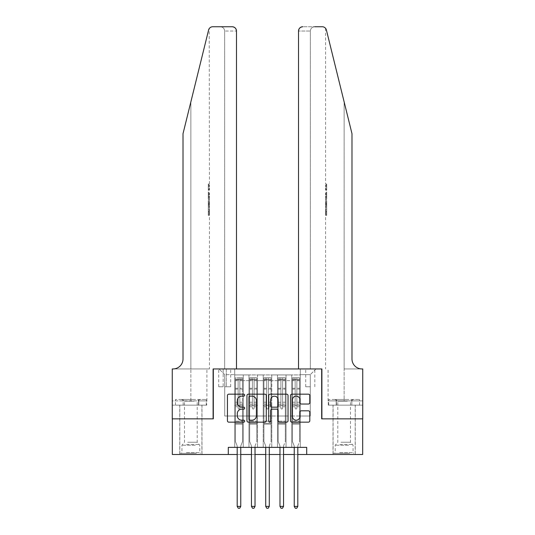 <?xml version="1.0" encoding="UTF-8"?>
<svg xmlns="http://www.w3.org/2000/svg" width="535" height="535" viewBox="0 0 535 535"><rect width="100%" height="100%" fill="white"/><g stroke="black" fill="none" stroke-linecap="round" stroke-linejoin="round"><path stroke-width="0.4" stroke-dasharray="2.67 2.01" d="M244.689 395.144A0.976 0.976 0 0 0 243.706 394.161L228.84 394.161A1.398 1.398 0 0 0 227.435 395.559L227.435 420.751A1.398 1.398 0 0 0 228.84 422.155L243.706 422.155A0.976 0.976 0 0 0 244.689 421.172A0.976 0.976 0 0 0 243.706 420.196L241.787 420.196A4.481 4.481 0 0 1 237.306 415.715L237.306 413.615A4.481 4.481 0 0 1 241.787 409.135L243.706 409.135A0.976 0.976 0 0 0 244.689 408.158A0.976 0.976 0 0 0 243.706 407.175L241.787 407.175A4.481 4.481 0 0 1 237.306 402.701L237.306 400.601A4.481 4.481 0 0 1 241.787 396.121L243.706 396.121A0.976 0.976 0 0 0 244.689 395.144M344.139 418.851L333.017 418.851L344.139 418.851M344.139 454.496L333.017 454.496L344.139 454.496M190.861 418.851L179.74 418.851L190.861 418.851M190.861 454.496L179.74 454.496L190.861 454.496M310.273 368.949L305.712 368.949L310.273 368.949M310.273 386.772L305.712 386.772L310.273 386.772M300.296 447.367L300.296 374.935L234.704 374.935L234.704 447.367L243.258 447.367L234.704 447.367L243.258 447.367L234.704 447.367L234.704 374.935L243.258 374.935L243.258 447.367L243.258 374.935L243.258 416.003L248.962 416.003L243.258 416.003L243.258 374.935L234.704 374.935L300.296 374.935L300.296 447.367L291.742 447.367L291.742 374.935L277.478 374.935L277.478 447.367L277.478 374.935L286.038 374.935L286.038 447.367L286.038 374.935L286.038 416.003L286.038 374.935L291.742 374.935L291.742 447.367L300.296 447.367L291.742 447.367L300.296 447.367L300.296 374.654L300.296 416.003L310.273 416.003L310.273 374.654L300.296 374.654L310.273 374.654L310.273 416.003L300.296 416.003L300.296 405.303L300.296 447.367M277.478 447.367L286.038 447.367L277.478 447.367L286.038 447.367L277.478 447.367L277.478 405.303L277.478 416.003L271.78 416.003L271.78 380.639L271.78 416.003L277.478 416.003L277.478 380.639L277.478 416.003L291.742 416.003L286.038 416.003L286.038 405.303L286.038 416.003L277.478 416.003L277.478 405.303L286.038 405.303L286.038 447.367L286.038 405.303L277.478 405.303L277.478 447.367M271.78 447.367L271.78 374.935L263.22 374.935L263.22 447.367L263.22 374.935L271.78 374.935L271.78 447.367L263.22 447.367L271.78 447.367L263.22 447.367L271.78 447.367L271.78 405.303L271.78 447.367M257.522 447.367L257.522 374.935L248.962 374.935L248.962 447.367L248.962 374.935L257.522 374.935L257.522 447.367L248.962 447.367L257.522 447.367L248.962 447.367L257.522 447.367L257.522 405.303L257.522 447.367M291.742 380.639L291.742 416.003L291.742 374.935L291.742 380.639L286.038 380.639L291.742 380.639M257.522 380.639L257.522 416.003L257.522 374.935L257.522 380.639L263.22 380.639L263.22 416.003L257.522 416.003L263.22 416.003L263.22 374.935L257.522 374.935L263.22 374.935L263.22 380.639L257.522 380.639M228.291 454.496L228.291 447.367L228.291 454.496L228.291 447.367L306.709 447.367L228.291 447.367L306.709 447.367L306.709 454.496L172.323 454.496L172.323 418.851L213.318 418.851L213.318 368.949L321.682 368.949L321.682 418.851L362.677 418.851L362.677 454.496L306.709 454.496L306.709 447.367L306.709 454.496M223.155 368.949L218.735 368.949L223.155 368.949L223.155 386.772L218.735 386.772L226.292 386.772L223.155 386.772L223.155 368.949M226.292 368.949L230.712 368.949L226.292 368.949L226.292 386.772L230.712 386.772L226.292 386.772L226.292 368.949M300.296 368.949L234.704 368.949L315.978 368.949L300.296 368.949L300.296 374.935L300.296 368.949M234.704 368.949L219.022 368.949L234.704 368.949L234.704 416.003L224.727 416.003L224.727 374.654L234.704 374.654L224.727 374.654L219.022 368.949L224.727 374.654L224.727 416.003L234.704 416.003L234.704 368.949M248.962 380.639L248.962 416.003L248.962 374.935L243.258 374.935L248.962 374.935L248.962 380.639L243.258 380.639L248.962 380.639M277.478 374.935L271.78 374.935L271.78 380.639L271.78 374.935L277.478 374.935L277.478 380.639L277.478 374.935M237.199 454.496L240.763 454.496M251.457 454.496L255.021 454.496M265.714 454.496L269.286 454.496M279.979 454.496L283.543 454.496M294.237 454.496L297.801 454.496M263.22 416.003L271.78 416.003L263.22 416.003L263.22 405.303L263.22 416.003M248.962 416.003L257.522 416.003L257.522 405.303L257.522 416.003L248.962 416.003L248.962 405.303L257.522 405.303L248.962 405.303L248.962 447.367L248.962 416.003M234.704 416.003L243.258 416.003L243.258 405.303L243.258 447.367L243.258 405.303L243.258 416.003L234.704 416.003L234.704 405.303L243.258 405.303L234.704 405.303L234.704 447.367L234.704 416.003M291.742 416.003L300.296 416.003L291.742 416.003L291.742 405.303L291.742 416.003M234.704 405.303L243.258 405.303L234.704 405.303M248.962 405.303L257.522 405.303L248.962 405.303M263.22 405.303L271.78 405.303L263.22 405.303L263.22 447.367L263.22 405.303L271.78 405.303L263.22 405.303M277.478 405.303L286.038 405.303L277.478 405.303M291.742 405.303L300.296 405.303L291.742 405.303L291.742 447.367L291.742 405.303L300.296 405.303L291.742 405.303M315.978 368.949L310.273 374.654L315.978 368.949M266.276 420.751L266.276 395.559A1.398 1.398 0 0 0 264.878 394.161L248.36 394.161A1.398 1.398 0 0 0 246.963 395.559L246.963 420.751A1.398 1.398 0 0 0 248.36 422.155L264.878 422.155A1.398 1.398 0 0 0 266.276 420.751M249.898 396.121A0.976 0.976 0 0 0 248.922 397.104L248.922 419.213A0.976 0.976 0 0 0 249.898 420.196L251.931 420.196A4.481 4.481 0 0 0 256.405 415.715L256.405 400.601A4.481 4.481 0 0 0 251.931 396.121L249.898 396.121M270.121 394.161L286.64 394.161A1.398 1.398 0 0 1 288.037 395.559L288.037 420.751A1.398 1.398 0 0 1 286.64 422.155L279.571 422.155A1.398 1.398 0 0 1 278.173 420.751L278.173 410.539A1.398 1.398 0 0 0 276.769 409.135L272.081 409.135A1.398 1.398 0 0 0 270.683 410.539L270.683 421.172A0.976 0.976 0 0 1 269.707 422.155A0.976 0.976 0 0 1 268.724 421.172L268.724 395.559A1.398 1.398 0 0 1 270.121 394.161M278.173 399.933A3.745 3.745 0 0 0 274.428 396.194A3.745 3.745 0 0 0 270.683 399.933L270.683 405.777A1.398 1.398 0 0 0 272.081 407.175L276.769 407.175A1.398 1.398 0 0 0 278.173 405.777L278.173 399.933M301.332 404.032L308.401 404.032A1.398 1.398 0 0 0 309.798 402.628L309.798 395.559A1.398 1.398 0 0 0 308.401 394.161L291.889 394.161A1.398 1.398 0 0 0 290.485 395.559L290.485 420.751A1.398 1.398 0 0 0 291.889 422.155L308.401 422.155A1.398 1.398 0 0 0 309.798 420.751L309.798 412.217A1.398 1.398 0 0 0 308.401 410.813L301.332 410.813A1.398 1.398 0 0 0 299.934 412.217L299.934 416.451A3.745 3.745 0 0 1 296.189 420.196A3.745 3.745 0 0 1 292.444 416.451L292.444 399.866A3.745 3.745 0 0 1 296.189 396.121A3.745 3.745 0 0 1 299.934 399.866L299.934 402.628A1.398 1.398 0 0 0 301.332 404.032M238.128 408.158A0.856 0.856 0 0 0 238.984 409.014A0.856 0.856 0 0 1 238.128 408.158L238.128 406.727L238.128 408.158A0.856 0.856 0 0 0 238.984 409.014A0.856 0.856 0 0 0 239.84 408.158A0.856 0.856 0 0 1 238.984 409.014A0.856 0.856 0 0 0 239.84 408.158L239.84 406.727L239.84 408.158A0.856 0.856 0 0 1 238.984 409.014A0.856 0.856 0 0 1 238.128 408.158L238.128 404.092L238.128 408.158M237.199 447.367L237.199 446.223A1.424 1.424 0 0 0 237.099 445.695A1.424 1.424 0 0 1 237.199 446.223A1.424 1.424 0 0 0 237.099 445.695L235.42 441.522L237.099 445.695L235.42 441.522L235.42 406.727L235.42 421.132L235.42 406.727L238.128 406.727L235.42 406.727L238.128 406.727L235.42 406.727L235.42 402.24L238.128 402.24L235.42 402.24L235.42 389.119L238.128 389.119L235.42 389.119L235.42 380.699L238.128 380.699L235.42 380.699L235.42 379.643L235.42 406.727L235.42 404.092L238.128 404.092L235.42 404.092L235.42 388.283L238.128 388.283L238.128 404.092L238.128 388.283L235.42 388.283L235.42 379.87L238.128 379.87L238.128 388.283L238.128 377.964L238.128 380.017L238.128 377.964L239.84 377.964L239.84 380.699L239.84 380.017L238.128 380.017L238.128 406.727L238.128 380.017L239.84 380.017L239.84 377.964L239.84 406.727L239.84 377.964L238.128 377.964L238.128 379.87L235.42 379.87L235.42 377.79L236.845 377.79L236.845 379.643L235.42 379.643L235.42 377.79L235.42 379.643L241.124 379.643L236.845 379.643L236.845 377.79L242.515 377.79L241.124 377.79L241.124 379.643L242.549 379.643L242.549 377.79L235.42 377.79L235.42 441.522L235.42 421.132L235.42 441.522L237.099 445.695A1.424 1.424 0 0 1 237.199 446.223L237.199 506.398L240.763 506.398L240.763 446.223A1.424 1.424 0 0 1 240.87 445.695L242.549 441.522L242.549 424.128L242.549 441.522L240.87 445.695A1.424 1.424 0 0 0 240.763 446.223A1.424 1.424 0 0 1 240.87 445.695A1.424 1.424 0 0 0 240.763 446.223L240.763 447.367M242.549 379.643L242.549 424.128L235.42 424.128L242.549 424.128L242.549 421.132L235.42 421.132L242.549 421.132L242.549 406.727L242.549 441.522L242.549 406.727L239.84 406.727L239.84 402.24L239.84 408.158L239.84 406.727L242.549 406.727L239.84 406.727L242.549 406.727L242.549 402.24L239.84 402.24L239.84 389.119L239.84 402.24L242.549 402.24L242.549 389.119L239.84 389.119L239.84 380.699L239.84 389.119L242.549 389.119L242.549 380.699L239.84 380.699L242.549 380.699L242.549 379.643L235.453 379.643L242.515 379.643L241.124 379.643L241.124 377.79L242.549 377.79L242.549 404.092L239.84 404.092L242.549 404.092L242.549 388.283L239.84 388.283L242.549 388.283L242.549 379.87L239.84 379.87L242.549 379.87L242.549 377.79L242.549 379.643M240.763 506.398L237.199 506.398L237.199 446.223L237.199 506.398L238.269 508.25L239.693 508.25L238.269 508.25L237.199 506.398L238.269 508.25L239.693 508.25L240.763 506.398L240.763 446.223L240.763 506.398L239.693 508.25L240.763 506.398L237.199 506.398M195.676 453.359L181.238 453.359L195.676 453.359M186.407 452.643L199.776 452.643L186.407 452.643M195.496 399.458L181.592 399.458L195.496 399.458M194.038 401.15L184.515 401.15L194.038 401.15M187.691 442.238L197.208 442.238L187.691 442.238M196.385 453.359L179.813 453.359L196.385 453.359M196.385 405.162L179.813 405.162L196.385 405.162M198.559 405.162L175.467 405.162L206.256 405.162L198.559 405.162L198.559 399.458L175.467 399.458L206.256 399.458L198.559 399.458L198.559 405.162M183.164 405.162L183.164 399.458L183.164 405.162M175.467 405.162L175.467 399.458M206.256 405.162L206.256 399.458M348.947 453.359L334.515 453.359L348.947 453.359M339.685 452.643L353.046 452.643L339.685 452.643M348.773 399.458L334.87 399.458L348.773 399.458M347.309 401.15L337.792 401.15L347.309 401.15M340.962 442.238L350.485 442.238L340.962 442.238M349.663 453.359L333.091 453.359L349.663 453.359M349.663 405.162L333.091 405.162L349.663 405.162M351.836 405.162L328.744 405.162L359.533 405.162L351.836 405.162L351.836 399.458L328.744 399.458L359.533 399.458L351.836 399.458L351.836 405.162M336.441 405.162L336.441 399.458L336.441 405.162M328.744 405.162L328.744 399.458M359.533 405.162L359.533 399.458M190.861 405.162L179.74 405.162L190.861 405.162M208.938 184.013L208.938 190.259L209.432 185.217L209.432 189.711L209.138 185.217L208.931 190.045L208.931 184.013L209.432 184.013L208.296 184.013L208.931 184.013M208.296 198.926L208.296 191.904L208.296 198.926L209.432 198.926L208.931 194.834L208.931 191.904L209.432 191.904L208.938 191.904L209.432 198.926L209.432 200.986L208.938 199.294L209.359 201.548L208.938 207.446L209.432 205.748L208.931 204.049L209.432 200.986M208.911 211.887L209.372 215.378L209.432 209.125L209.339 215.157L208.904 211.86L209.432 207.921L208.911 211.887L208.296 211.887L208.296 207.921L209.432 207.921L209.432 205.748M220.38 26.75C222.955 27.024 224.379 28.449 224.653 31.03L224.653 368.949L224.653 31.03C224.379 28.449 222.955 27.024 220.38 26.75L212.749 26.75A4.28 4.28 0 0 0 208.596 30L183.017 133.69L183.017 358.965A9.978 9.978 0 0 1 173.039 368.949L172.257 368.949L172.257 400.889L206.905 400.889L172.257 400.889L172.257 405.162L198.806 405.162L172.257 405.162L172.257 368.949L209.432 368.949L172.257 368.949L172.257 418.851L213.104 418.851L213.104 368.949L236.49 368.949L236.49 31.03L224.653 31.03L236.49 31.03L236.49 368.949L224.653 368.949L236.49 368.949M209.432 184.013L209.198 28.643M183.017 133.69L190.861 101.897L183.017 133.69M232.21 26.75A4.28 4.28 0 0 1 236.49 31.03C236.216 28.449 234.791 27.024 232.21 26.75M183.017 358.965A9.978 9.978 0 0 1 173.039 368.949M206.751 400.889L198.806 400.889L206.751 400.889L206.751 405.162L198.806 405.162L206.751 405.162M198.806 405.162L198.806 400.889L198.806 405.162M208.296 207.921L208.296 215.157L208.296 209.125L208.296 214.174L209.392 214.174M208.296 211.773L209.118 211.773M208.296 209.125L209.432 209.125L209.432 368.949M208.296 211.806L209.118 211.806M208.296 213.953L209.359 213.953M208.296 215.157L209.339 215.157M208.296 211.86L208.904 211.86M208.296 214.174L208.296 215.378L209.372 215.378M208.296 215.378L208.296 211.887M208.296 200.571L208.296 207.446L208.296 200.571L208.938 200.571M208.296 202.785L208.296 204.831L208.296 202.785L209.352 202.785L209.419 204.831L209.419 201.909L209.352 202.785L209.419 201.909L208.296 201.909M208.296 199.294L208.938 199.294M208.296 201.548L209.359 201.548M208.296 205.193L209.359 205.193M208.296 206.162L208.938 206.162M208.296 207.446L208.938 207.446M208.296 204.049L208.931 204.049M208.296 202.691L208.931 202.691M208.296 204.831L209.419 204.831L209.366 203.995L208.296 203.995M208.296 203.367L209.138 203.367M208.296 193.115L208.296 197.723L208.296 193.115L209.432 193.115L209.432 197.723L209.138 193.115L208.296 193.115M208.296 194.974L208.938 194.974M208.296 197.589L209.091 197.589M208.296 196.345L208.964 196.345M208.296 194.88L209.138 194.88M208.296 196.9L209.238 196.9M208.296 197.723L209.432 197.723L209.432 193.115M208.296 196.265L209.172 196.265M209.138 190.259L208.296 190.259L208.296 184.013L208.296 190.259L208.938 190.259M208.296 185.217L209.432 185.217L208.296 185.217M209.419 189.711L208.296 189.711L209.432 189.711L209.432 191.904M344.139 405.162L355.26 405.162L344.139 405.162M326.062 184.013L326.062 190.259L325.568 185.217L325.568 189.711L325.862 185.217L326.069 190.045L326.069 184.013L325.568 184.013L326.704 184.013L326.069 184.013M326.704 198.926L326.704 191.904L326.704 198.926L325.568 198.926L326.069 194.834L326.069 191.904L325.568 191.904L326.062 191.904L325.568 198.926L325.568 200.986L326.062 199.294L325.641 201.548L326.062 207.446L325.568 205.748L326.069 204.049L325.568 200.986M326.089 211.887L325.628 215.378L325.568 209.125L325.661 215.157L326.096 211.86L325.568 207.921L326.089 211.887L326.704 211.887L326.704 207.921L325.568 207.921L325.568 205.748M344.139 368.949L362.743 368.949L362.743 418.851L321.896 418.851L321.896 368.949L298.51 368.949L298.51 31.03A4.28 4.28 0 0 1 302.79 26.75L322.251 26.75A4.28 4.28 0 0 1 326.403 30L351.983 133.69L351.983 358.965A9.978 9.978 0 0 0 361.961 368.949L344.139 368.949L362.743 368.949L344.139 368.949L344.139 101.897L344.139 400.889L328.095 400.889L362.743 400.889L362.743 368.949L362.743 400.889L344.139 400.889L344.139 368.949M314.62 26.75C312.045 27.024 310.621 28.449 310.347 31.03L310.347 368.949L310.347 31.03C310.621 28.449 312.045 27.024 314.62 26.75L302.79 26.75C300.209 27.024 298.784 28.449 298.51 31.03L310.347 31.03L298.51 31.03L298.51 368.949L310.347 368.949L298.51 368.949M326.403 30L344.139 101.897M328.249 405.162L362.743 405.162L362.743 400.889L336.194 400.889L362.743 400.889L362.743 405.162L328.249 405.162L328.249 400.889L336.194 400.889L328.249 400.889M351.983 358.965A9.978 9.978 0 0 0 361.961 368.949M336.194 405.162L336.194 400.889L336.194 405.162M326.704 207.921L326.704 215.157L326.704 209.125L326.704 214.174L325.608 214.174M326.704 211.773L325.882 211.773M326.704 209.125L325.568 209.125L325.568 368.949M326.704 211.806L325.882 211.806M326.704 213.953L325.641 213.953M326.704 215.157L325.661 215.157M326.704 211.86L326.096 211.86M326.704 214.174L326.704 215.378L325.628 215.378M326.704 215.378L326.704 211.887M326.704 200.571L326.704 207.446L326.704 200.571L326.062 200.571M326.704 202.785L326.704 204.831L326.704 202.785L325.648 202.785L325.581 204.831L325.581 201.909L325.648 202.785L325.581 201.909L326.704 201.909M326.704 199.294L326.062 199.294M326.704 201.548L325.641 201.548M326.704 205.193L325.641 205.193M326.704 206.162L326.062 206.162M326.704 207.446L326.062 207.446M326.704 204.049L326.069 204.049M326.704 202.691L326.069 202.691M326.704 204.831L325.581 204.831L325.634 203.995L326.704 203.995M326.704 203.367L325.862 203.367M326.704 193.115L326.704 197.723L326.704 193.115L325.568 193.115L325.568 197.723L325.862 193.115L326.704 193.115M326.704 194.974L326.062 194.974M326.704 197.589L325.909 197.589M326.704 196.345L326.036 196.345M326.704 194.88L325.862 194.88M326.704 196.9L325.761 196.9M326.704 197.723L325.568 197.723L325.568 193.115M326.704 196.265L325.828 196.265M325.862 190.259L326.704 190.259L326.704 184.013L326.704 190.259L326.062 190.259M326.704 185.217L325.568 185.217L326.704 185.217M325.581 189.711L326.704 189.711L325.568 189.711L325.568 191.904M252.386 408.158A0.856 0.856 81 0 0 253.242 409.014A0.856 0.856 -99 0 1 252.386 408.158L252.386 406.727L252.386 408.158A0.856 0.856 99 0 0 253.242 409.014A0.856 0.856 81 0 0 254.098 408.158A0.856 0.856 -99 0 1 253.242 409.014A0.856 0.856 99 0 0 254.098 408.158L254.098 406.727L254.098 408.158A0.856 0.856 -81 0 1 253.242 409.014A0.856 0.856 -81 0 1 252.386 408.158L252.386 404.092L252.386 408.158M251.457 447.367L251.457 446.223A1.424 1.424 99 0 0 251.356 445.695A1.424 1.424 -99 0 1 251.457 446.223A1.424 1.424 99 0 0 251.356 445.695L249.678 441.522L251.356 445.695L249.678 441.522L249.678 406.727L249.678 421.132L249.678 406.727L252.386 406.727L249.678 406.727L252.386 406.727L249.678 406.727L249.678 402.24L252.386 402.24L249.678 402.24L249.678 389.119L252.386 389.119L249.678 389.119L249.678 380.699L252.386 380.699L249.678 380.699L249.678 379.643L249.678 406.727L249.678 404.092L252.386 404.092L249.678 404.092L249.678 388.283L252.386 388.283L252.386 404.092L252.386 388.283L249.678 388.283L249.678 379.87L252.386 379.87L252.386 388.283L252.386 377.964L252.386 380.017L252.386 377.964L254.098 377.964L254.098 380.699L254.098 380.017L252.386 380.017L252.386 406.727L252.386 380.017L254.098 380.017L254.098 377.964L254.098 406.727L254.098 377.964L252.386 377.964L252.386 379.87L249.678 379.87L249.678 377.79L256.807 377.79L256.807 379.643L249.711 379.643L256.773 379.643L255.382 379.643L255.382 377.79L249.711 377.79L251.102 377.79L251.102 379.643L249.678 379.643L249.678 377.79L249.678 379.643L255.382 379.643L251.102 379.643L251.102 377.79L255.382 377.79L255.382 379.643L256.807 379.643L256.807 377.79L249.678 377.79L249.678 441.522L249.678 421.132L249.678 441.522L251.356 445.695A1.424 1.424 -99 0 1 251.457 446.223L251.457 506.398L255.021 506.398L255.021 446.223A1.424 1.424 -99 0 1 255.128 445.695L256.807 441.522L256.807 424.128L256.807 441.522L255.128 445.695A1.424 1.424 99 0 0 255.021 446.223A1.424 1.424 -99 0 1 255.128 445.695A1.424 1.424 99 0 0 255.021 446.223L255.021 447.367M256.807 379.643L256.807 424.128L249.678 424.128L256.807 424.128L256.807 421.132L249.678 421.132L256.807 421.132L256.807 406.727L256.807 441.522L256.807 406.727L254.098 406.727L254.098 402.24L254.098 408.158L254.098 406.727L256.807 406.727L254.098 406.727L256.807 406.727L256.807 402.24L254.098 402.24L254.098 389.119L254.098 402.24L256.807 402.24L256.807 389.119L254.098 389.119L254.098 380.699L254.098 389.119L256.807 389.119L256.807 380.699L254.098 380.699L256.807 380.699L256.807 379.643M256.807 377.79L256.807 404.092L254.098 404.092L256.807 404.092L256.807 388.283L254.098 388.283L256.807 388.283L256.807 379.87L254.098 379.87L256.807 379.87L256.807 377.79M255.021 506.398L251.457 506.398L251.457 446.223L251.457 506.398L252.527 508.25L253.958 508.25L252.527 508.25L251.457 506.398L252.527 508.25L253.958 508.25L255.021 506.398L255.021 446.223L255.021 506.398L253.958 508.25L255.021 506.398L251.457 506.398M266.644 408.158A0.856 0.856 81 0 0 267.5 409.014A0.856 0.856 -99 0 1 266.644 408.158L266.644 406.727L266.644 408.158A0.856 0.856 99 0 0 267.5 409.014A0.856 0.856 81 0 0 268.356 408.158A0.856 0.856 -99 0 1 267.5 409.014A0.856 0.856 99 0 0 268.356 408.158L268.356 406.727L268.356 408.158A0.856 0.856 -81 0 1 267.5 409.014A0.856 0.856 -81 0 1 266.644 408.158L266.644 404.092L266.644 408.158M265.714 447.367L265.714 446.223A1.424 1.424 99 0 0 265.614 445.695A1.424 1.424 -99 0 1 265.714 446.223A1.424 1.424 99 0 0 265.614 445.695L263.936 441.522L265.614 445.695L263.936 441.522L263.936 406.727L263.936 421.132L263.936 406.727L266.644 406.727L263.936 406.727L266.644 406.727L263.936 406.727L263.936 402.24L266.644 402.24L263.936 402.24L263.936 389.119L266.644 389.119L263.936 389.119L263.936 380.699L266.644 380.699L263.936 380.699L263.936 379.643L263.936 406.727L263.936 404.092L266.644 404.092L263.936 404.092L263.936 388.283L266.644 388.283L266.644 404.092L266.644 388.283L263.936 388.283L263.936 379.87L266.644 379.87L266.644 388.283L266.644 377.964L266.644 380.017L266.644 377.964L268.356 377.964L268.356 380.699L268.356 380.017L266.644 380.017L266.644 406.727L266.644 380.017L268.356 380.017L268.356 377.964L268.356 406.727L268.356 377.964L266.644 377.964L266.644 379.87L263.936 379.87L263.936 377.79L271.064 377.79L271.064 379.643L263.969 379.643L271.031 379.643L269.64 379.643L269.64 377.79L263.969 377.79L265.36 377.79L265.36 379.643L263.936 379.643L263.936 377.79L263.936 379.643L269.64 379.643L265.36 379.643L265.36 377.79L269.64 377.79L269.64 379.643L271.064 379.643L271.064 377.79L263.936 377.79L263.936 441.522L263.936 421.132L263.936 441.522L265.614 445.695A1.424 1.424 -99 0 1 265.714 446.223L265.714 506.398L269.286 506.398L269.286 446.223A1.424 1.424 -99 0 1 269.386 445.695L271.064 441.522L271.064 424.128L271.064 441.522L269.386 445.695A1.424 1.424 99 0 0 269.286 446.223A1.424 1.424 -99 0 1 269.386 445.695A1.424 1.424 99 0 0 269.286 446.223L269.286 447.367M271.064 379.643L271.064 424.128L263.936 424.128L271.064 424.128L271.064 421.132L263.936 421.132L271.064 421.132L271.064 406.727L271.064 441.522L271.064 406.727L268.356 406.727L268.356 402.24L268.356 408.158L268.356 406.727L271.064 406.727L268.356 406.727L271.064 406.727L271.064 402.24L268.356 402.24L268.356 389.119L268.356 402.24L271.064 402.24L271.064 389.119L268.356 389.119L268.356 380.699L268.356 389.119L271.064 389.119L271.064 380.699L268.356 380.699L271.064 380.699L271.064 379.643M271.064 377.79L271.064 404.092L268.356 404.092L271.064 404.092L271.064 388.283L268.356 388.283L271.064 388.283L271.064 379.87L268.356 379.87L271.064 379.87L271.064 377.79M269.286 506.398L265.714 506.398L265.714 446.223L265.714 506.398L266.784 508.25L268.216 508.25L266.784 508.25L265.714 506.398L266.784 508.25L268.216 508.25L269.286 506.398L269.286 446.223L269.286 506.398L268.216 508.25L269.286 506.398L265.714 506.398M280.902 408.158A0.856 0.856 81 0 0 281.758 409.014A0.856 0.856 -99 0 1 280.902 408.158L280.902 406.727L280.902 408.158A0.856 0.856 99 0 0 281.758 409.014A0.856 0.856 81 0 0 282.614 408.158A0.856 0.856 -99 0 1 281.758 409.014A0.856 0.856 99 0 0 282.614 408.158L282.614 406.727L282.614 408.158A0.856 0.856 -81 0 1 281.758 409.014A0.856 0.856 -81 0 1 280.902 408.158L280.902 404.092L280.902 408.158M279.979 447.367L279.979 446.223A1.424 1.424 99 0 0 279.872 445.695A1.424 1.424 -99 0 1 279.979 446.223A1.424 1.424 99 0 0 279.872 445.695L278.193 441.522L279.872 445.695L278.193 441.522L278.193 406.727L278.193 421.132L278.193 406.727L280.902 406.727L278.193 406.727L280.902 406.727L278.193 406.727L278.193 402.24L280.902 402.24L278.193 402.24L278.193 389.119L280.902 389.119L278.193 389.119L278.193 380.699L280.902 380.699L278.193 380.699L278.193 379.643L278.193 406.727L278.193 404.092L280.902 404.092L278.193 404.092L278.193 388.283L280.902 388.283L280.902 404.092L280.902 388.283L278.193 388.283L278.193 379.87L280.902 379.87L280.902 388.283L280.902 377.964L280.902 380.017L280.902 377.964L282.614 377.964L282.614 380.699L282.614 380.017L280.902 380.017L280.902 406.727L280.902 380.017L282.614 380.017L282.614 377.964L282.614 406.727L282.614 377.964L280.902 377.964L280.902 379.87L278.193 379.87L278.193 377.79L285.322 377.79L285.322 379.643L278.227 379.643L285.289 379.643L283.898 379.643L283.898 377.79L278.227 377.79L279.618 377.79L279.618 379.643L278.193 379.643L278.193 377.79L278.193 379.643L283.898 379.643L279.618 379.643L279.618 377.79L283.898 377.79L283.898 379.643L285.322 379.643L285.322 377.79L278.193 377.79L278.193 441.522L278.193 421.132L278.193 441.522L279.872 445.695A1.424 1.424 -99 0 1 279.979 446.223L279.979 506.398L283.543 506.398L283.543 446.223A1.424 1.424 -99 0 1 283.644 445.695L285.322 441.522L285.322 424.128L285.322 441.522L283.644 445.695A1.424 1.424 99 0 0 283.543 446.223A1.424 1.424 -99 0 1 283.644 445.695A1.424 1.424 99 0 0 283.543 446.223L283.543 447.367M285.322 379.643L285.322 424.128L278.193 424.128L285.322 424.128L285.322 421.132L278.193 421.132L285.322 421.132L285.322 406.727L285.322 441.522L285.322 406.727L282.614 406.727L282.614 402.24L282.614 408.158L282.614 406.727L285.322 406.727L282.614 406.727L285.322 406.727L285.322 402.24L282.614 402.24L282.614 389.119L282.614 402.24L285.322 402.24L285.322 389.119L282.614 389.119L282.614 380.699L282.614 389.119L285.322 389.119L285.322 380.699L282.614 380.699L285.322 380.699L285.322 379.643M285.322 377.79L285.322 404.092L282.614 404.092L285.322 404.092L285.322 388.283L282.614 388.283L285.322 388.283L285.322 379.87L282.614 379.87L285.322 379.87L285.322 377.79M283.543 506.398L279.979 506.398L279.979 446.223L279.979 506.398L281.042 508.25L282.473 508.25L281.042 508.25L279.979 506.398L281.042 508.25L282.473 508.25L283.543 506.398L283.543 446.223L283.543 506.398L282.473 508.25L283.543 506.398L279.979 506.398M295.159 408.158A0.856 0.856 81 0 0 296.015 409.014A0.856 0.856 -99 0 1 295.159 408.158L295.159 406.727L295.159 408.158A0.856 0.856 99 0 0 296.015 409.014A0.856 0.856 81 0 0 296.871 408.158A0.856 0.856 -99 0 1 296.015 409.014A0.856 0.856 99 0 0 296.871 408.158L296.871 406.727L296.871 408.158A0.856 0.856 -81 0 1 296.015 409.014A0.856 0.856 -81 0 1 295.159 408.158L295.159 404.092L295.159 408.158M294.237 447.367L294.237 446.223A1.424 1.424 99 0 0 294.13 445.695A1.424 1.424 -99 0 1 294.237 446.223A1.424 1.424 99 0 0 294.13 445.695L292.451 441.522L294.13 445.695L292.451 441.522L292.451 406.727L292.451 421.132L292.451 406.727L295.159 406.727L292.451 406.727L295.159 406.727L292.451 406.727L292.451 402.24L295.159 402.24L292.451 402.24L292.451 389.119L295.159 389.119L292.451 389.119L292.451 380.699L295.159 380.699L292.451 380.699L292.451 379.643L292.451 406.727L292.451 404.092L295.159 404.092L292.451 404.092L292.451 388.283L295.159 388.283L295.159 404.092L295.159 388.283L292.451 388.283L292.451 379.87L295.159 379.87L295.159 388.283L295.159 377.964L295.159 380.017L295.159 377.964L296.871 377.964L296.871 380.699L296.871 380.017L295.159 380.017L295.159 406.727L295.159 380.017L296.871 380.017L296.871 377.964L296.871 406.727L296.871 377.964L295.159 377.964L295.159 379.87L292.451 379.87L292.451 377.79L299.58 377.79L299.58 379.643L292.484 379.643L299.546 379.643L298.155 379.643L298.155 377.79L292.484 377.79L293.875 377.79L293.875 379.643L292.451 379.643L292.451 377.79L292.451 379.643L298.155 379.643L293.875 379.643L293.875 377.79L298.155 377.79L298.155 379.643L299.58 379.643L299.58 377.79L292.451 377.79L292.451 441.522L292.451 421.132L292.451 441.522L294.13 445.695A1.424 1.424 -99 0 1 294.237 446.223L294.237 506.398L297.801 506.398L297.801 446.223A1.424 1.424 -99 0 1 297.901 445.695L299.58 441.522L299.58 424.128L299.58 441.522L297.901 445.695A1.424 1.424 99 0 0 297.801 446.223A1.424 1.424 -99 0 1 297.901 445.695A1.424 1.424 99 0 0 297.801 446.223L297.801 447.367M299.58 379.643L299.58 424.128L292.451 424.128L299.58 424.128L299.58 421.132L292.451 421.132L299.58 421.132L299.58 406.727L299.58 441.522L299.58 406.727L296.871 406.727L296.871 402.24L296.871 408.158L296.871 406.727L299.58 406.727L296.871 406.727L299.58 406.727L299.58 402.24L296.871 402.24L296.871 389.119L296.871 402.24L299.58 402.24L299.58 389.119L296.871 389.119L296.871 380.699L296.871 389.119L299.58 389.119L299.58 380.699L296.871 380.699L299.58 380.699L299.58 379.643M299.58 377.79L299.58 404.092L296.871 404.092L299.58 404.092L299.58 388.283L296.871 388.283L299.58 388.283L299.58 379.87L296.871 379.87L299.58 379.87L299.58 377.79M297.801 506.398L294.237 506.398L294.237 446.223L294.237 506.398L295.307 508.25L296.731 508.25L295.307 508.25L294.237 506.398L295.307 508.25L296.731 508.25L297.801 506.398L297.801 446.223L297.801 506.398L296.731 508.25L297.801 506.398L294.237 506.398M277.478 380.639L271.78 380.639L277.478 380.639M242.549 423.325L235.42 423.325L242.549 423.325M195.315 445.214L181.953 445.214L195.315 445.214M186.554 444.511L199.481 444.511L186.554 444.511M348.593 445.214L335.224 445.214L348.593 445.214M339.825 444.511L352.759 444.511L339.825 444.511M190.861 101.897L190.861 368.949L190.861 101.897M190.861 400.889L190.861 368.949L190.861 400.889M256.773 377.79L249.711 377.79L256.773 377.79M249.711 379.643L256.773 379.643L249.711 379.643M256.807 423.325L249.678 423.325L256.807 423.325M252.386 380.017L252.386 377.964M271.031 377.79L263.969 377.79L271.031 377.79M263.969 379.643L271.031 379.643L263.969 379.643M271.064 423.325L263.936 423.325L271.064 423.325M266.644 380.017L266.644 377.964M285.289 377.79L278.227 377.79L285.289 377.79M278.227 379.643L285.289 379.643L278.227 379.643M285.322 423.325L278.193 423.325L285.322 423.325M280.902 380.017L280.902 377.964M299.546 377.79L292.484 377.79L299.546 377.79M292.484 379.643L299.546 379.643L292.484 379.643M299.58 423.325L292.451 423.325L299.58 423.325M295.159 380.017L295.159 377.964M254.098 380.017L254.098 377.964M268.356 380.017L268.356 377.964M282.614 380.017L282.614 377.964M296.871 380.017L296.871 377.964M333.017 454.496L333.017 405.162M179.74 454.496L179.74 405.162M305.712 386.772L305.712 368.949M218.735 386.772L218.735 368.949M230.712 386.772L230.712 368.949M314.834 386.772L314.834 368.949M201.983 454.496L201.983 405.162M355.26 454.496L355.26 405.162M181.592 399.458L184.515 401.15L184.515 442.238L181.953 445.214L181.953 452.643L181.238 453.359M201.909 453.359L201.909 405.162M179.813 453.359L179.813 405.162M200.13 399.458L197.208 401.15L197.208 442.238L199.776 445.214L199.776 452.643L200.485 453.359M334.87 399.458L337.792 401.15L337.792 442.238L335.224 445.214L335.224 452.643L334.515 453.359M355.186 453.359L355.186 405.162M333.091 453.359L333.091 405.162M353.408 399.458L350.485 401.15L350.485 442.238L353.046 445.214L353.046 452.643L353.762 453.359M206.905 400.889L206.905 368.949M209.432 202.15L209.432 204.584M325.568 28.322L325.568 184.013M328.095 400.889L328.095 368.949M325.568 202.15L325.568 204.584"/><path stroke-width="0.8" d="M244.689 395.144A0.976 0.976 0 0 0 243.706 394.161L228.84 394.161A1.398 1.398 0 0 0 227.435 395.559L227.435 420.751A1.398 1.398 0 0 0 228.84 422.155L243.706 422.155A0.976 0.976 0 0 0 244.689 421.172A0.976 0.976 0 0 0 243.706 420.196L241.787 420.196A4.481 4.481 0 0 1 237.306 415.715L237.306 413.615A4.481 4.481 0 0 1 241.787 409.135L243.706 409.135A0.976 0.976 0 0 0 244.689 408.158A0.976 0.976 0 0 0 243.706 407.175L241.787 407.175A4.481 4.481 0 0 1 237.306 402.701L237.306 400.601A4.481 4.481 0 0 1 241.787 396.121L243.706 396.121A0.976 0.976 0 0 0 244.689 395.144M308.401 404.032A1.398 1.398 0 0 0 309.798 402.628L309.798 395.559A1.398 1.398 0 0 0 308.401 394.161L291.889 394.161A1.398 1.398 0 0 0 290.485 395.559L290.485 420.751A1.398 1.398 0 0 0 291.889 422.155L308.401 422.155A1.398 1.398 0 0 0 309.798 420.751L309.798 412.217A1.398 1.398 0 0 0 308.401 410.813L301.332 410.813A1.398 1.398 0 0 0 299.934 412.217L299.934 416.451A3.745 3.745 0 0 1 296.189 420.196A3.745 3.745 0 0 1 292.444 416.451L292.444 399.866A3.745 3.745 0 0 1 296.189 396.121A3.745 3.745 0 0 1 299.934 399.866L299.934 402.628A1.398 1.398 0 0 0 301.332 404.032L308.401 404.032M228.291 454.496L172.323 454.496L172.323 418.851L213.318 418.851L213.318 368.949L321.682 368.949L321.682 418.851L362.677 418.851L362.677 454.496L306.709 454.496L306.709 447.367L228.291 447.367L228.291 454.496L237.199 454.496M266.276 395.559A1.398 1.398 0 0 0 264.878 394.161L248.36 394.161A1.398 1.398 0 0 0 246.963 395.559L246.963 420.751A1.398 1.398 0 0 0 248.36 422.155L264.878 422.155A1.398 1.398 0 0 0 266.276 420.751L266.276 395.559M270.121 394.161L286.64 394.161A1.398 1.398 0 0 1 288.037 395.559L288.037 420.751A1.398 1.398 0 0 1 286.64 422.155L279.571 422.155A1.398 1.398 0 0 1 278.173 420.751L278.173 410.539A1.398 1.398 0 0 0 276.769 409.135L272.081 409.135A1.398 1.398 0 0 0 270.683 410.539L270.683 421.172A0.976 0.976 0 0 1 269.707 422.155A0.976 0.976 0 0 1 268.724 421.172L268.724 395.559A1.398 1.398 0 0 1 270.121 394.161M240.763 454.496L251.457 454.496M255.021 454.496L265.714 454.496M269.286 454.496L279.979 454.496M283.543 454.496L294.237 454.496M297.801 454.496L306.709 454.496M249.898 396.121A0.976 0.976 0 0 0 248.922 397.104L248.922 419.213A0.976 0.976 0 0 0 249.898 420.196L251.931 420.196A4.481 4.481 0 0 0 256.405 415.715L256.405 400.601A4.481 4.481 0 0 0 251.931 396.121L249.898 396.121M278.173 399.933A3.745 3.745 0 0 0 274.428 396.194A3.745 3.745 0 0 0 270.683 399.933L270.683 405.777A1.398 1.398 0 0 0 272.081 407.175L276.769 407.175A1.398 1.398 0 0 0 278.173 405.777L278.173 399.933M240.763 447.367L240.763 506.398L237.199 506.398L237.199 447.367M240.763 506.398L239.693 508.25L238.269 508.25L237.199 506.398M208.596 30C209.687 27.659 209.687 27.659 208.596 30C209.687 27.659 209.687 27.659 208.596 30L183.017 133.69L183.017 358.965A9.978 9.978 0 0 1 173.039 368.949L172.257 368.949L172.257 418.851L213.104 418.851L213.104 368.949L236.49 368.949L236.49 31.03A4.28 4.28 0 0 0 232.21 26.75L212.749 26.75A4.28 4.28 0 0 0 208.596 30M220.38 26.75L232.21 26.75C234.791 27.024 236.216 28.449 236.49 31.03L236.49 368.949M183.017 358.965A9.978 9.978 0 0 1 173.039 368.949M344.139 101.897L326.403 30C325.313 27.659 325.313 27.659 326.403 30C325.313 27.659 325.313 27.659 326.403 30L351.983 133.69L351.983 358.965A9.978 9.978 0 0 0 361.961 368.949L362.743 368.949L362.743 418.851L321.896 418.851L321.896 368.949L298.51 368.949L298.51 31.03L298.51 368.949M314.62 26.75L322.251 26.75A4.28 4.28 0 0 1 326.403 30M302.79 26.75A4.28 4.28 0 0 0 298.51 31.03C298.784 28.449 300.209 27.024 302.79 26.75M351.983 358.965A9.978 9.978 0 0 0 361.961 368.949M255.021 447.367L255.021 506.398L251.457 506.398L251.457 447.367M255.021 506.398L253.958 508.25L252.527 508.25L251.457 506.398M269.286 447.367L269.286 506.398L265.714 506.398L265.714 447.367M269.286 506.398L268.216 508.25L266.784 508.25L265.714 506.398M283.543 447.367L283.543 506.398L279.979 506.398L279.979 447.367M283.543 506.398L282.473 508.25L281.042 508.25L279.979 506.398M297.801 447.367L297.801 506.398L294.237 506.398L294.237 447.367M297.801 506.398L296.731 508.25L295.307 508.25L294.237 506.398"/></g></svg>
